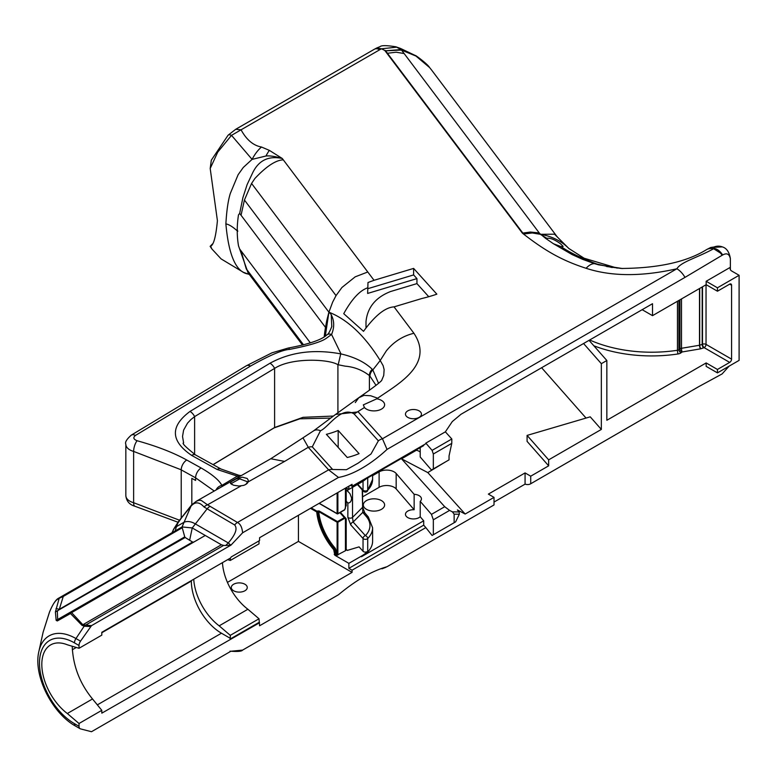<?xml version="1.0" encoding="UTF-8"?>
<svg xmlns="http://www.w3.org/2000/svg" width="778" height="778" viewBox="0 0 778 778"><rect width="100%" height="100%" fill="white"/><g stroke="black" fill="none" stroke-linecap="round" stroke-linejoin="round"><path stroke-width="1.17" d="M344.839 518.226L344.362 517.633L337.496 521.591L337.876 522.242L344.839 518.226L345.432 518.8L345.432 550.727L336.748 555.307L337.117 554.656L336.213 554.14L336.213 550.581L335.289 548.315A42.751 24.682 60 0 1 318.766 511.652L337.117 522.242L337.496 521.591L319.145 511L318.766 511.652L317.638 511L317.492 511.895L318.007 511.593A43.286 24.993 -120 0 0 334.744 548.83L335.289 548.315M310.48 508.326L316.743 511.943L317.123 511.292L311.229 507.898M333.684 549.638A43.821 25.295 -120 0 1 316.743 511.943L317.492 511.895A43.286 24.993 60 0 0 334.229 549.122L333.684 549.638L334.851 555.249L348.875 563.35L361.42 556.105A38.2 22.056 0 0 0 367.712 551.31A2.665 1.537 180 0 1 365.349 552.098A2.665 1.537 180 0 1 363.034 551.271L359.066 546.876L347.26 550.425L346.21 549.268M337.117 522.242L337.876 522.242L337.876 554.656L337.117 554.656L337.117 522.242M348.875 563.35L348.875 568.348L352.074 570.196L352.074 572.375L298.431 541.4L298.431 515.289M337.496 513.82L319.233 503.278L337.496 513.82M344.362 509.862L337.876 513.606L344.839 509.58L345.918 505.078M348.875 486.162L348.875 489.44L346.035 487.806M350.363 485.307L352.074 486.289L352.074 484.315L259.58 537.715L259.58 540.564L231.241 556.922L230.599 557.952L101.811 632.3L101.811 635.13L79.016 648.288L79.016 645.497A5.32 3.073 -60 0 1 80.513 641.169L91.493 625.658L82.867 624.734L82.069 625.405L84.948 626.271L85.181 625.356L223.665 545.407L221.38 544.775L205.266 535.468L71.605 612.626L82.867 624.734L221.38 544.775M339.86 512.644L344.362 517.633M338.177 447.418L338.177 430.467A73.375 53.147 -42 0 1 326.371 434.328L347.26 457.503A73.375 53.147 138 0 0 359.066 453.642L338.177 430.467M346.21 489.722L349.906 493.563L351.578 497.881C351.51 501.265 350.265 502.967 347.854 503.006L346.21 501.188M340.394 512.323L345.918 518.449L345.432 518.8L345.918 518.449M227.439 582.391L298.431 541.4M346.21 518.965L346.21 549.638A2.665 1.537 180 0 1 345.432 550.727M372.613 475.64L379.11 471.886L379.11 487.32L362.587 496.86M379.11 487.32A10.649 6.146 0 0 1 396.167 488.924L396.167 473.491A10.649 6.146 0 0 0 379.11 471.886M396.167 473.491L414.139 494.302A7.984 4.61 180 0 1 419.099 495.635A7.984 4.61 180 0 1 421.443 498.893A7.984 4.61 180 0 1 420.217 501.343L431.459 514.365L444.715 506.711L401.536 458.826L416.376 450.258M420.217 447.603L420.217 457.007L431.459 470.019L433.336 468.94L433.336 454.002L451.775 443.353L449.042 455.957L449.042 459.866L433.336 468.94M420.217 452.106A7.984 4.61 0 0 0 419.099 451.289A7.984 4.61 0 0 0 415.812 450.151M222.45 562.659A42.596 24.595 -120 0 0 247.881 609.262L259.016 618.773L259.58 625.784L352.074 572.375M227.653 559.654L230.298 560.452L259.016 543.871L259.016 540.895M493.797 505.068A15.968 9.219 -120 0 0 493.913 505.01A15.968 9.219 -120 0 0 494.02 504.941L387.045 566.705C371.903 571.023 355.711 580.369 338.479 594.742L242.61 650.097L230.862 651.254L91.493 731.719L80.513 728.889A5.32 3.073 -60 0 1 80.115 728.723A5.32 3.073 -60 0 1 79.016 726.282L79.016 723.501L67.326 713.514A42.596 24.595 60 0 1 43.305 676.082A42.596 24.595 60 0 1 50.628 644.913A42.596 24.595 60 0 1 67.326 644.777L79.016 648.288M387.036 449.402L684.98 277.386L722.12 255.281A12.244 7.255 -118.6 0 0 720.457 253.044L713.65 248.746C696.553 258.063 681.013 261.875 676.879 268.77L382.445 438.763L387.036 449.402C372.915 462.57 354.622 474.599 338.488 477.439L242.61 532.794L230.969 545.125L91.493 625.658M82.069 625.395L70.487 613.531L57.319 620.951L56.162 620.348L55.394 611.936L59.196 598.292L57.903 599.041C55.199 600.577 52.398 604.934 49.5 612.13L43.111 632.213L49.471 612.13C52.836 604.146 55.86 599.517 58.535 598.253L60.198 597.3L57.903 599.041M366.35 478.703A38.2 22.056 180 0 1 361.42 482.204L361.42 481.553L423.699 445.599L423.699 444.948M396.167 488.924L414.139 509.736A7.984 4.61 0 0 0 405.464 514.326A7.984 4.61 0 0 0 411.241 518.761A7.984 4.61 0 0 0 420.217 516.777L420.217 501.343M414.139 494.302L414.139 509.736M367.712 551.31L367.712 538.551A38.2 22.056 0 0 0 372.613 527.747L372.613 541.157A38.2 22.056 180 0 1 361.42 556.756L423.699 520.803L420.217 516.777M381.492 500.614A10.649 6.146 180 0 1 384.614 504.961A10.649 6.146 180 0 1 373.965 511.107A10.649 6.146 180 0 1 363.316 504.961A10.649 6.146 180 0 1 369.89 499.281A10.649 6.146 180 0 1 381.492 500.614M334.851 555.249A1.06 0.613 0 0 0 335.328 555.084L336.213 554.14L335.464 554.14L336.748 555.307M354.136 413.974L378.332 440.815A10.649 7.712 138 0 1 382.445 438.763L358.22 411.902L335.619 414.402L313.553 430.886A10.649 7.556 55.8 0 1 320.458 430.759C328.384 427.423 341.134 405.746 354.136 413.974L364.444 407.516A10.649 6.146 0 0 0 376.416 410.735A10.649 6.146 0 0 0 384.614 404.755A10.649 6.146 0 0 0 381.492 400.407A10.649 6.146 0 0 0 376.776 398.822L363.316 404.881L364.444 407.516M400.971 49.578A5.32 3.511 105.9 0 1 401.536 50.093L415.987 56.074A5.32 3.598 -60.3 0 0 415.355 55.501L400.923 49.568L385.528 50.813L401.487 50.074A5.32 3.472 -74 0 0 400.923 49.568A119.968 69.261 -0 0 0 396.605 47.176L381.502 48.8A31.947 18.439 180 0 0 379.703 49.763L241.063 129.809C246.519 139.826 253.336 145.574 261.515 147.032L269.392 150.387L282.268 158.479L374.043 280.304L413.624 268.41L436.847 294.162A113.821 65.712 180 0 1 421.968 298.48L394.047 306.872L413.925 333.276C434.591 364.571 397.908 384.118 377.67 398.2L376.776 398.822M684.98 277.386A15.968 9.229 -120 0 0 676.879 268.77C641.655 276.715 611.391 276.55 586.087 268.284C561.716 260.406 544.843 250.681 522.398 233.176L384.847 50.531L387.366 53.264L396.138 52.214L404.142 53.546L401.487 50.074M419.099 410.862A7.984 4.61 0 0 0 410.395 409.86A7.984 4.61 0 0 0 405.464 414.12A7.984 4.61 0 0 0 413.458 418.739A7.984 4.61 0 0 0 421.443 414.12A7.984 4.61 0 0 0 419.099 410.862M348.875 489.44L361.42 482.204M729.093 366.156L722.12 373.926L698.352 386.861L530.722 483.751A15.968 9.219 60 0 1 530.615 483.819A15.968 9.219 60 0 1 525.072 484.13L494.02 502.063M308.253 447.292L328.598 469.854L338.488 477.439M242.61 532.794C242.084 527.328 240.373 523.886 237.475 522.466L328.598 469.854A10.649 7.712 -42 0 1 332.673 469.484L312.279 446.864L320.458 430.759M378.361 440.844L370.999 453.992L358.181 463.114L346.414 469.708L332.673 469.484M230.006 651.176C237.553 651.77 241.754 651.41 242.6 650.107L338.294 594.849M352.074 570.196L425.829 527.61L432.091 535.459L433.336 534.739L433.336 519.801L449.606 510.407L452.397 511.866L454.138 514.17L459.331 514.229L459.195 511.943L452.397 511.866M445.22 462.083L427.793 472.577L465.166 514.034L457.415 509.969L459.195 511.943M465.166 514.034L494.02 497.375L494.02 504.941M67.326 713.514L92.514 698.965L101.811 710.333L101.811 713.163L259.58 622.731M313.417 430.983A10.649 7.556 55.8 0 1 313.553 430.886L302.973 437.829L308.292 447.282A10.649 7.556 -43.1 0 1 308.788 447.136A10.649 7.556 -43.1 0 1 312.289 446.864M308.292 447.282L284.612 461.412A30216.081 17447.506 0 0 0 248.104 481.932L247.064 482.671A7.984 4.61 180 0 1 245.274 484.694M243.281 485.462A9.054 5.222 0 0 0 245.673 484.47A9.054 5.222 0 0 0 248.104 481.932L248.26 480.182L247.161 478.451L242.337 477.186L236.074 478.976L231.066 481.806L230.512 483.546L233.633 485.239L238.865 486.017L243.281 485.462M241.054 485.9A30216.081 17447.506 0 0 0 223.656 495.712A29491.354 17026.676 0 0 0 207.532 504.825L237.475 522.466A7.984 4.61 -60 0 0 234.655 524.965L204.05 506.993C199.372 501.771 195.006 501.528 190.931 506.274A7.984 4.114 -134.8 0 1 191.583 504.961L178.425 521.62L176.489 526.609L183.404 522.612A23.437 13.527 60 0 1 195.113 523.779L228.285 542.927L225.717 545.495L223.665 545.407M352.074 486.289L425.829 443.713L425.829 443.12L432.091 450.374L433.336 454.002M722.12 255.281L722.674 254.98C726.808 252.704 729.365 253.949 730.367 258.714L730.367 267.292L706.161 281.276L706.161 284.69L652.509 315.664L652.509 303.712L461.053 414.246L452.3 421.55L445.366 431.839L425.829 443.12M233.633 590.774A7.984 4.61 0 0 0 242.337 591.766A7.984 4.61 0 0 0 247.258 587.507A7.984 4.61 0 0 0 239.274 582.897A7.984 4.61 0 0 0 231.29 587.507A7.984 4.61 0 0 0 233.633 590.774M232.029 484.616L231.29 483.537L239.712 478.859L247.258 481.689L247.073 482.661M204.05 506.993A7.984 5.65 132.4 0 1 207.532 504.825L201.22 500.4L198.983 500.264L196.328 501.256L270.793 458.748L284.612 461.412M348.875 568.348L423.699 525.15L425.829 527.61M423.699 520.803L423.699 525.15M362.237 489.897L362.762 512.391L366.263 516.475A35.535 20.52 180 0 1 365.388 535.634A2.665 1.896 -135.8 0 1 367.712 538.551A2.665 1.537 180 0 1 365.349 539.339A2.665 1.537 180 0 1 363.034 538.512A2.665 1.926 -42 0 1 365.388 535.634L353.124 522.028A2.665 1.926 138 0 0 350.771 524.917L363.034 538.512L363.034 551.271M362.587 490.286L362.587 506.906L364.785 512.828A2.665 1.945 139.4 0 0 364.785 512.828A2.665 1.945 139.4 0 0 362.762 512.391L353.124 522.028L352.522 517.389L352.522 487.339M357.394 484.529L363.414 491.2A2.665 1.926 -42 0 1 363.034 490.13A2.665 1.537 0 0 0 365.349 490.957A2.665 1.537 0 0 0 367.712 490.169L367.712 477.916M372.613 479.365L367.294 491.278A2.665 1.896 -135.8 0 0 367.712 490.169A38.2 22.056 180 0 0 372.613 479.365L372.613 475.086M541.624 367.731L586.038 418.058M494.02 497.375L488.37 494.108L525.072 472.917L530.722 476.185L548.655 465.828L527.085 441.379L527.085 435.408L590.23 416.833L601.345 429.427L548.655 459.847L548.655 465.828M427.793 472.577L401.536 458.826M449.606 510.407L444.715 506.711M454.138 514.17L454.138 522.728L433.336 534.739M739.1 360.379L717.452 372.876L706.161 366.36L706.161 362.937L717.452 369.462L729.686 362.392A2.665 1.537 120 0 0 731.573 359.135L731.573 285.234A2.665 1.537 120 0 0 731.019 284.019A2.665 1.537 120 0 0 729.686 284.145L717.452 291.215L717.452 287.792L739.1 275.295L739.1 360.379M730.367 267.292A15.968 9.219 180 0 1 730.221 268.439A5.32 3.073 0 0 0 730.172 268.867A5.32 3.073 0 0 0 731.728 271.036L739.1 275.295M717.452 372.876L717.452 369.462M612.198 267.535L596.843 264.014C581.545 258.286 569.622 252.49 561.064 246.636L563.146 246.412L560.656 243.903C554.947 239.673 550.338 237.805 546.817 238.311L540.272 234.295A78.529 58.797 -37 0 1 568.446 248.094A78.529 58.797 -37 0 1 568.825 248.474L584.142 258.238L617.217 268.118M451.775 443.353L451.814 438.986L432.091 450.374M445.366 431.839L451.814 438.986M622.575 268.546L598.545 264.812L594.645 263.684L596.833 264.014M172.045 532.726L173.562 529.293L181.731 517.555L190.931 506.274L182.062 526.939L192.244 527.951L205.266 535.468L71.08 612.578A1.06 0.613 59.9 0 1 71.605 612.626L57.708 620.299L57.309 611.323L59.293 609.31L63.261 596.444L59.196 598.292L60.188 597.3L182.062 526.939L62.464 595.987L63.261 596.444L182.246 527.756L181.994 527.251M722.674 254.97A12.244 7.255 -118.7 0 0 719.99 251.654A12.244 7.255 -118.7 0 0 714.175 248.445L714.029 247.005A12.244 11.573 111 0 1 722.295 246.889L722.295 246.889C726.594 248.114 729.287 252.023 730.367 258.597L730.367 269.713M191.339 580.621L191.339 581.049A42.596 24.595 -120 0 0 221.458 633.214L230.298 638.33L230.298 635.344L219.172 625.843A42.596 24.595 60 0 1 193.741 579.231M230.298 560.452L230.298 558.118M228.08 135.216L235.744 129.274L241.063 129.809L231.513 135.343A10.649 3.608 -135.3 0 0 228.08 135.216L211.315 160.2L210.196 168.486L217.412 220.699C215.856 237.232 213.444 245.78 210.196 246.354L212.452 243.961M210.605 246.237L211.888 248.96L210.118 246.315M428.746 296.7L416.94 283.61L390.556 291.536C375.667 297.381 367.479 307.378 366 321.528L366 327.382M302.516 345.072L248.046 272.747L238.515 245.838A130.811 97.94 -37 0 1 237.241 231.63L237.767 231.338C232.826 226.816 228.858 224.346 225.883 223.928C226.612 210.809 228.08 200.666 230.298 193.479L238.117 174.719L243.281 167.464L252.091 159.383L231.513 135.343L217.733 152.118L210.196 168.486M283.289 159.84C275.85 160.093 266.387 166.307 254.892 178.483L251.566 183.462L244.428 200.024L241.044 215.253L325.515 327.412L324.387 336.718M241.044 215.253L239.663 213.425L242.882 197.7L247.103 184.649L252.228 173.737C258.228 160.589 268.235 155.503 282.268 158.479C275.266 156.407 269.849 155.581 265.988 156.008L252.091 159.383A26.617 12.497 112.1 0 1 261.515 147.032M415.987 56.074L429.631 67.589L431.498 69.913M429.631 67.589A5.32 3.209 -40.3 0 0 429.563 67.501C427.219 63.563 414.149 54.236 415.666 55.676L401.088 48.751A48.1 20.16 -146.3 0 0 396.605 47.176A10.649 5.397 -72.3 0 0 395.817 46.777L400.592 48.469A10.649 4.425 111.2 0 1 401.088 48.751M237.767 231.338L237.241 229.636A130.811 97.94 -37 0 1 238.506 214.825L239.663 213.425M225.883 223.928C228.713 255.69 236.211 272.388 248.367 274.05A42.177 27.843 163.3 0 0 249.223 274.391L249.31 274.43M239.663 249.018L241.044 250.847L246.188 268.702L250.409 275.889M269.392 150.387A26.617 8.704 104.2 0 0 265.988 156.008M568.446 248.094L554.52 234.197L540.263 234.295L532.259 232.962L523.497 234.013L522.398 233.176M546.817 238.311L546.117 238.7L553.43 243.738L561.064 246.636M546.107 238.768L539.562 233.361L537.394 232.739L530.333 232.038L522.797 233.079L387.366 53.264M374.043 280.304L367.994 282.502L367.634 293.432L416.94 278.612L413.624 274.926L367.994 288.638M413.624 274.926L413.624 268.41M381.677 380.384L383.739 375.453L384.128 369.599L383.107 365.621L380.199 360.506C364.688 335.629 347.581 319.515 328.899 312.182L330.738 313.923C334.365 320.176 334.637 327.023 331.574 334.472L341.007 353.932A7.984 2.305 102.3 0 0 340.511 354.807L338.187 364.765L345.15 366.156C354.155 366.905 362.237 370.036 369.404 375.579A7.984 6.01 -43.7 0 1 372.254 369.249C364.824 362.14 354.408 357.034 341.007 353.932C314.137 348.914 290.466 352.016 269.985 363.238A7.984 4.707 58.9 0 1 274.605 368.402C291.273 357.403 328.831 358.93 337.915 364.707L337.915 412.748M413.925 333.276C402.916 335.931 393.717 341.785 386.345 350.849L380.199 360.506L372.837 369.92A64.866 42.751 -44.7 0 0 372.254 369.249M621.233 268.459C658.353 268.235 686.867 261.914 706.784 249.485A31.947 17.038 -116.5 0 1 713.65 248.746L714.175 248.445M706.774 249.485L710.722 247.482L714.029 247.005M367.994 282.502L367.634 293.432M378.555 383.35L372.837 369.92A7.984 6 138 0 0 369.958 376.163A59.712 39.153 132.2 0 0 369.404 375.579L369.404 390.225M717.452 291.215L706.161 284.69M717.452 287.792L706.161 281.276M642.161 309.683L652.509 315.664M589.053 340.346L606.85 360.506L606.85 420.276L706.161 362.937M530.722 483.751L530.722 476.185M583.558 343.516L601.345 363.676L606.85 360.506M601.345 363.676L601.345 429.427M525.072 484.13L525.072 472.917M331.253 314.72L331.778 326.643M246.363 365.786A7.984 4.707 58.9 0 1 246.373 365.777L271.989 352.813L288.259 348.038A7.984 1.906 80 0 1 289.649 349.38C309.255 345.539 321.479 341.834 326.322 338.274L331.574 334.472A7.226 4.668 43.9 0 0 326.886 334.861L326.886 334.861C328.19 334.472 329.853 331.623 331.856 326.322M216.06 489.975A6.856 5.504 -33.5 0 1 221.886 485.384L238.778 475.261L241.199 475.621M376.046 385.382L369.958 376.163M527.085 435.408L548.655 459.847M367.78 271.989L355.186 276.842L341.921 287.49L336.038 295.621L332.653 302.107L328.899 312.182L325.321 336.077M326.672 321.003L325.515 327.412A130.811 97.94 -37 0 0 324.231 336.816M244.428 200.024L328.899 312.182L326.672 320.993M239.206 476.758L217.101 469.465L191.631 455.383A7.984 4.512 -61.1 0 1 195.502 454.916C185.543 446.98 181.585 442.983 183.627 442.906L182.529 436.477L183.608 430.137L187.517 423.164L190.824 419.634L194.617 416.609L274.605 368.402L274.605 427.521L213.046 464.622M289.649 349.38C282.472 349.808 269.421 355.381 250.497 366.098L135.43 435.447C132.902 437.537 133.456 439.298 137.093 440.737C156.874 446.222 173.426 452.65 186.749 460.022L201.123 467.977A7.984 4.512 118.9 0 0 195.599 477.828L214.242 491.015M459.331 514.229L455.616 521.873L454.138 522.728M367.634 287.841C359.737 290.544 351.773 299.16 343.74 313.68L363.53 331.321C375.045 315.537 385.217 307.388 394.047 306.872M416.94 283.61L416.94 278.612M222.294 486.415L221.886 485.384C219.153 480.211 212.238 474.405 201.123 467.977M172.453 531.734L174.194 528.427A29.69 17.145 60 0 1 176.489 526.609L175.147 530.927M431.459 514.365L433.336 519.801M194.617 454.41L194.617 416.609A7.984 4.707 58.9 0 0 189.997 411.445L269.985 363.238M333.392 416.055L303.021 417.329L274.605 427.521A7.984 4.707 58.9 0 1 274.109 427.9L213.114 464.661M219.172 625.843L247.881 609.262M230.298 635.344L259.016 618.773M230.677 638.757L259.016 622.4M731.573 359.135L706.035 344.391A2.665 1.537 -60 0 1 704.148 347.649A2.665 1.342 65.6 0 1 702.505 344.275A2.665 1.537 180 0 1 702.194 344.391A101.159 58.399 180 0 1 699.685 345.199A2.665 1.537 180 0 1 699.5 345.257L681.499 348.291A2.665 1.537 -0 0 0 679.953 348.884A2.665 1.751 -128.3 0 0 682.102 351.967A2.665 0.496 82.4 0 1 681.499 348.291L681.499 298.927M706.035 284.767L706.035 344.391A2.665 1.537 0 0 0 702.505 344.275L702.505 286.8M230.969 545.125L225.717 545.495M234.655 524.965C237.698 528.457 235.578 534.447 228.285 542.927L230.794 545.164M101.811 710.333L79.016 723.501M172.56 531.744L172.162 532.658M56.162 620.348L192.613 542.052L185.164 537.501L55.394 611.936M192.613 542.052L193.197 542.072M57.319 620.951L57.708 620.299M56.026 608.532L59.293 609.31L184.746 536.878L185.164 537.501M182.246 527.756L184.746 536.878M92.514 698.965C79.794 683.473 73.035 665.89 72.228 646.246M241.044 250.847L310.364 342.894M522.845 233.069L385.305 50.434M319.145 511L317.638 511M335.328 555.084L335.464 550.581L334.948 550.882L334.229 549.122L334.744 548.83L335.464 550.581L336.213 550.581M337.117 492.951L337.117 513.606M345.432 488.146L345.432 508.316M337.876 513.606L337.876 492.513M337.769 555.152A1.06 0.613 120 0 0 337.876 554.656M347.854 488.856L347.854 491.54M363.034 481.212L363.034 490.13L357.783 484.305M347.854 503.006L347.854 517.331L350.771 524.917M362.587 506.906A2.665 1.537 180 0 1 362.237 507.674L352.522 517.389A2.665 1.537 180 0 1 350.158 518.158A2.665 1.537 180 0 1 347.854 517.331M79.016 726.282L74.464 723.657A5.32 3.073 120 0 0 75.563 726.088L80.115 728.723M74.464 723.657A49.471 28.562 60 0 1 39.483 663.07A49.471 28.562 60 0 1 74.464 642.871A5.32 3.073 -60 0 1 75.952 638.543A53.721 31.013 -120 0 0 38.9 651.361C32.997 675.119 51.951 713.134 75.563 726.088M80.513 641.169L75.952 638.543L84.753 625.337M74.464 642.871L79.016 645.497M90.598 626.533L84.948 626.271M355.274 402.586L358.765 397.762L364.065 395.37L370.649 395.749L377.67 398.2M384.877 50.521A102.103 58.943 0 0 0 381.502 48.8L376.776 47.954L380.063 46.631C381.473 45.28 386.724 45.338 395.817 46.777M334.2 554.432L334.948 554.432L334.948 550.882L334.2 550.882M361.42 556.105L361.42 556.756M366.263 516.475A2.665 1.945 -40.6 0 1 368.286 516.923L364.785 512.838M730.221 268.439L730.221 269.295M209.817 506.497A7.984 4.61 120 0 0 206.997 508.997L192.244 527.951L189.618 540.331M251.566 183.462L336.038 295.621M379.703 49.763A10.649 6.146 -120 0 0 374.383 49.238L235.744 129.274M586.087 268.284A31.947 12.458 -72.6 0 1 594.645 263.684L582.547 259.317L572.131 254.581L553.43 243.738M191.631 455.383C170.547 440.99 170.003 426.344 189.997 411.445M238.778 475.261L220.962 468.998A7.984 4.512 118.9 0 0 217.101 469.465M135.43 435.447A7.984 4.707 -121.1 0 0 131.307 435.126L246.373 365.777A7.984 4.707 58.9 0 1 250.497 366.098M125.842 444.238A13.732 7.926 0 0 0 133.631 451.415L180.778 469.63L195.599 477.828L195.599 480.434L191.826 478.344L191.826 504.728M137.093 440.737A7.984 2.82 105.5 0 0 133.631 451.415L133.631 502.714A7.984 2.82 105.5 0 0 134.954 506.254L177.987 522.242M186.749 460.022A7.984 4.512 118.9 0 0 181.225 469.873L181.225 517.671M179.426 520.19L133.631 502.714A13.732 7.926 180 0 1 125.842 495.537M593.867 345.792A103.824 59.935 0 0 0 678.124 353.941A5.32 3.073 0 0 0 681.061 352.784L682.102 351.967L700.57 348.836A5.329 3.073 0 0 0 700.959 348.729A103.824 59.935 0 0 0 703.526 347.902A5.32 3.073 0 0 0 704.148 347.649L729.686 362.392M703.526 347.902A2.665 1.089 71.6 0 1 702.194 344.391L702.194 286.985M700.959 348.729A2.665 1.031 72.7 0 1 699.685 345.199L699.685 288.424M700.57 348.836A2.665 0.875 75.7 0 1 699.5 345.257L699.5 288.541M681.061 352.784A2.665 1.751 51.7 0 1 678.912 349.701A2.665 1.537 180 0 1 677.444 350.275A101.159 58.399 180 0 1 589.675 339.986M679.953 299.822L679.953 348.884L678.912 349.701L678.912 300.425M678.124 353.941A2.665 0.554 81.3 0 1 677.444 350.275L677.444 301.271M729.686 284.145L731.573 285.234M230.016 638.495L230.58 638.816M97.338 704.878L221.458 633.214M191.339 581.049L101.811 632.738M76.293 647.471L72.305 649.776M303.517 344.819L246.188 268.702M539.562 233.361L404.142 53.546M344.605 509.901L337.759 513.85A0.535 0.535 0 0 1 337.234 513.85L319.077 503.366M346.21 487.903L346.21 505.972M38.9 651.361L43.121 632.183M335.629 414.402L359.426 397.247C373.294 387.629 380.763 381.94 381.842 380.179L381.385 380.87M387.036 566.715L493.913 505.01M698.362 386.87L530.615 483.819M386.005 567.259L381.959 568.815M302.973 437.839L270.793 458.748M363.414 491.2A2.665 2.665 0 0 0 367.265 491.307M372.613 527.747L368.286 516.923M606.577 266.514L621.311 268.459M211.888 248.97L221.117 258.918L243.3 272.261L249.368 274.498M374.383 49.238L376.776 47.954M415.666 55.676L400.592 48.469M710.722 247.482L722.295 246.889M191.583 504.961L196.328 501.256M288.259 348.038C308.983 344.158 321.859 339.762 326.886 334.861M220.962 468.998L195.502 454.916M134.954 506.254C129.42 504.669 126.386 501.1 125.842 495.567L125.842 444.267C124.801 442.342 126.629 439.298 131.307 435.126M173.562 529.293L178.425 521.62M330.718 418.087L299.88 418.807L274.109 427.9M230.191 638.475L230.755 638.806M431.537 69.962L557.369 237.047"/></g></svg>

